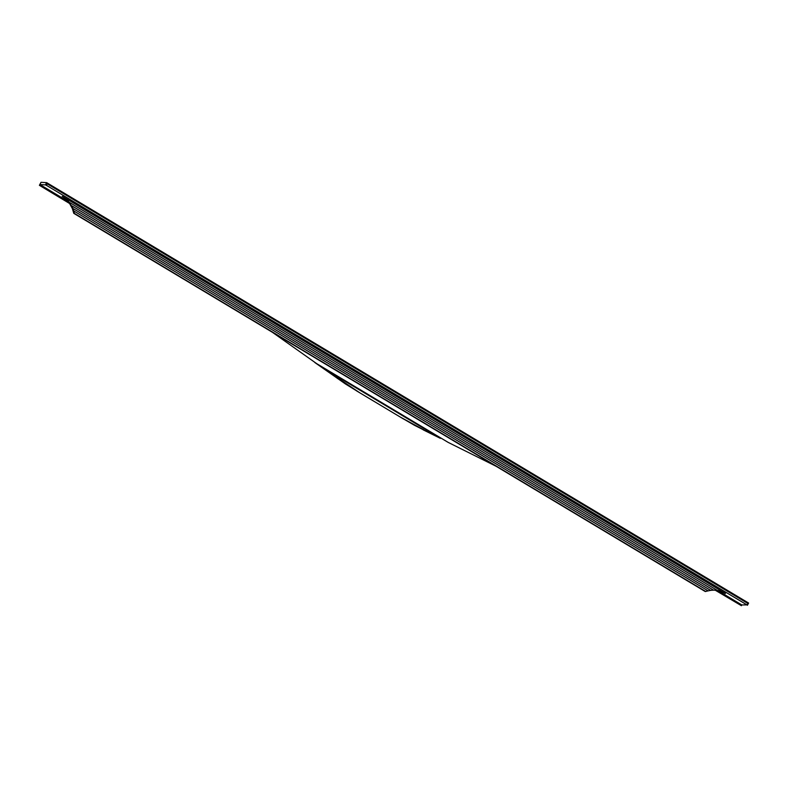 <?xml version="1.0" encoding="UTF-8"?>
<svg xmlns="http://www.w3.org/2000/svg" width="788" height="788" viewBox="0 0 788 788"><rect width="100%" height="100%" fill="white"/><g stroke="black" fill="none" stroke-linecap="round" stroke-linejoin="round"><path stroke-width="1.18" d="M717.848 590.596L741.813 604.948L746.935 604.879L46.413 185.328L47.221 183.831L747.743 603.381L748.57 603.037L46.738 182.698M747.743 603.381L748.57 603.037L746.935 604.879M47.221 183.831L46.64 182.639L45.428 184.884L39.883 184.55L39.479 185.298L69.285 203.156M747.408 605.273L748.6 603.056L46.679 182.658L41.015 182.314L39.4 185.318L69.511 203.452M46.413 185.328L45.428 184.884M68.241 201.531L39.883 184.55M62.538 196.419L62.193 196.399A25.837 24.379 93.5 0 1 68.989 202.447L72.329 208.495L73.786 213.341L74.417 213.381L73.067 208.544L69.324 202.477A25.837 24.379 -86.5 0 0 62.538 196.419L725.472 593.462A25.837 24.379 -86.5 0 0 717.06 590.419L713.692 590.153M741.813 604.948L741.409 605.696L715.632 590.261M715.287 590.222L741.409 605.696M345.469 383.973L314.826 362.529L448.185 442.403L496.135 466.289M414.439 425.274L440.403 438.364L322.43 367.71L272.313 332.24M423.156 429.834L440.403 438.364M322.43 367.701L359.525 392.631L345.499 383.992M423.777 429.874L400.639 417.256L414.409 425.264M714.746 590.173L716.725 590.389A25.837 24.379 93.5 0 1 725.127 593.443L725.472 593.462M73.067 208.544L710.599 590.379L705.171 591.492L73.786 213.341M71.738 205.757L713.554 590.153L710.648 590.35M74.417 213.381L705.802 591.532M73.954 211.056L708.107 590.862M69.58 202.486L717.316 590.429M747.388 605.223L748.531 603.106M39.449 185.298L41.065 182.304M337.412 378.476L338.022 378.516M356.54 390.858L403.505 418.989"/></g></svg>
